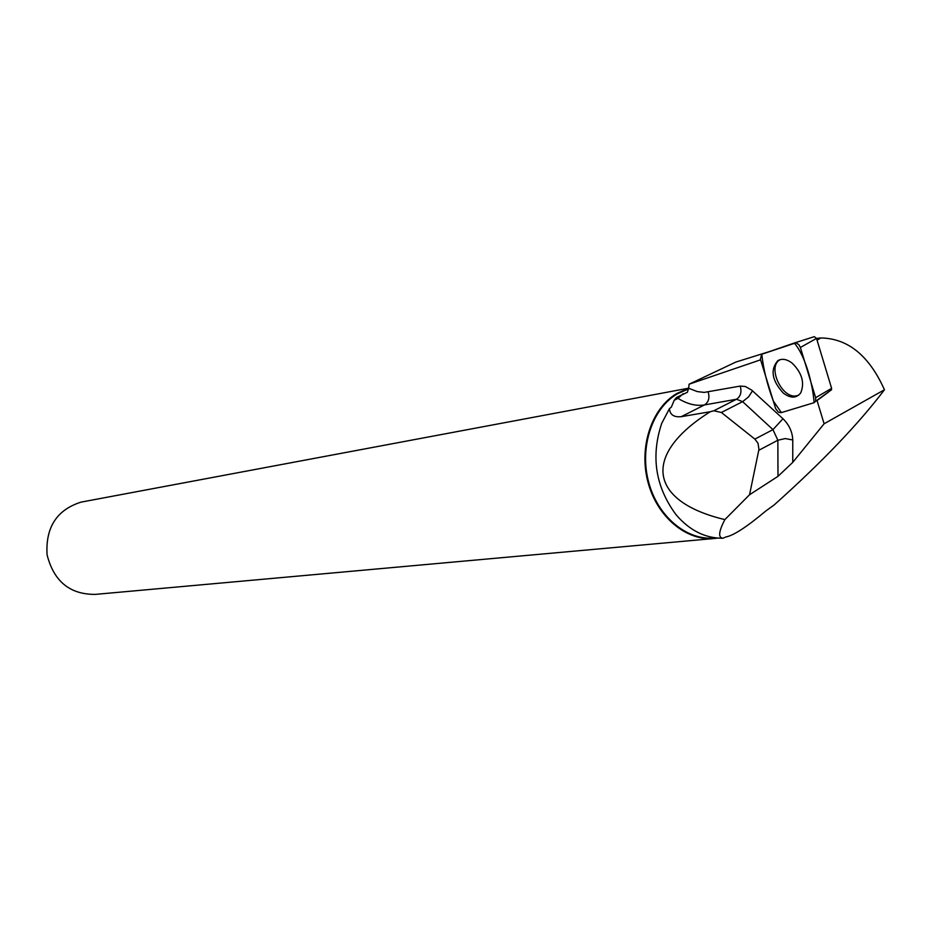 <?xml version="1.0" encoding="UTF-8"?>
<svg xmlns="http://www.w3.org/2000/svg" width="931" height="931" viewBox="0 0 931 931"><rect width="100%" height="100%" fill="white"/><g stroke="black" fill="none" stroke-linecap="round" stroke-linejoin="round"><path stroke-width="1.4" d="M794.737 342.876L814.311 336.661L816.522 338.407L831.616 388.343L831.011 390.252M781.039 412.701L814.113 402.681L815.626 401.273L815.649 397.7L800.381 347.472L798.81 344.621L795.982 342.829L761.663 354.269L760.406 359.191L775.698 408.732L778.328 412.107L781.039 412.701M792.2 363.171C786.8 359.087 781.982 358.26 777.769 360.693C770.077 369.84 771.939 380.663 783.355 393.138C790.652 398.491 796.447 398.398 800.718 392.87C804.85 382.839 802.01 372.935 792.2 363.171M828.439 392.149L817.046 400.528L824.11 423.78L792.758 462.358L792.758 439.967C792.421 431.903 789.162 424.827 782.983 418.729L751.631 390.066L745.335 386.493L740.192 386.086L704.208 392.405L697.249 391.579L688.614 388.227L689.126 384.189L735.851 362.054L769.576 351.534M800.381 347.472L816.522 338.407L820.933 337.953C848.025 338.453 869.193 355.723 884.45 389.763C858.533 424.001 821.77 462.381 774.196 504.916L765.678 511.096C746.743 526.969 733.465 535.593 725.808 536.989L722.98 538.234C718.01 537.757 718.639 531.543 724.877 519.603L749.548 494.745L777.99 476.335L792.758 462.358M688.614 388.227L687.404 392.265L676.546 397.444L674.219 400.249L671.367 407.068L669.447 408.686L661.766 423.256C650.699 456.26 655.424 486.692 675.929 514.564C689.499 530.449 705.186 538.339 722.98 538.234M760.592 359.82L689.126 384.189M817.046 340.129L820.933 337.953M669.447 408.686C669.924 414.714 673.858 417.379 681.236 416.681L710.272 411.723C641.727 454.7 648.523 501.413 724.877 519.603M688.498 388.925L677.396 393.79C652.131 408.465 639.248 447.357 648.663 482.177C657.868 517.077 687.52 541.33 715.625 537.909L715.73 537.897M710.272 411.723L713.809 410.78L721.385 412.48L754.866 439.106L758.032 443.261L758.94 449.417L749.548 494.745M688.591 388.39L676.93 393.429C651.514 408.174 638.55 447.299 648.023 482.328C657.274 517.427 687.101 541.819 715.369 538.386L717.592 538.083M713.123 538.595L95.369 594.385C69.906 594.572 53.812 581.375 47.074 554.795C45.444 527.412 56.768 509.851 81.055 502.123L82.638 501.832M780.283 359.599L779.794 359.878C767.004 366.954 782.098 399.294 796.564 395.815L798.763 395.128M824.11 423.78L884.45 389.763M761.814 354.211C763.28 368.641 767.097 384.212 773.265 400.924L781.388 412.596L814.101 402.681C812.903 385.318 805.862 356.422 794.271 343.027L761.814 354.211M815.649 397.7L831.616 388.343M758.788 450.29L777.851 440.235L777.99 476.335M792.758 439.967L785.217 438.571L777.851 440.235L772.963 429.633L754.866 439.106M676.546 397.444L678.012 398.363L674.219 400.249M708.177 392.021C709.853 397.863 708.631 402.169 704.476 404.938C696.12 406.288 687.299 404.089 678.012 398.363L683.075 393.708M681.236 416.681L704.476 404.938L736.479 399.248L713.809 410.78M721.385 412.48L742.612 401.645L772.963 429.633L782.983 418.729M740.192 386.086C741.902 392.056 740.669 396.443 736.479 399.248L742.612 401.645L748.512 396.943L752.492 390.822M831.592 389.705L815.626 401.273M779.794 359.878L777.769 360.693M688.614 388.18L81.055 502.123"/></g></svg>
